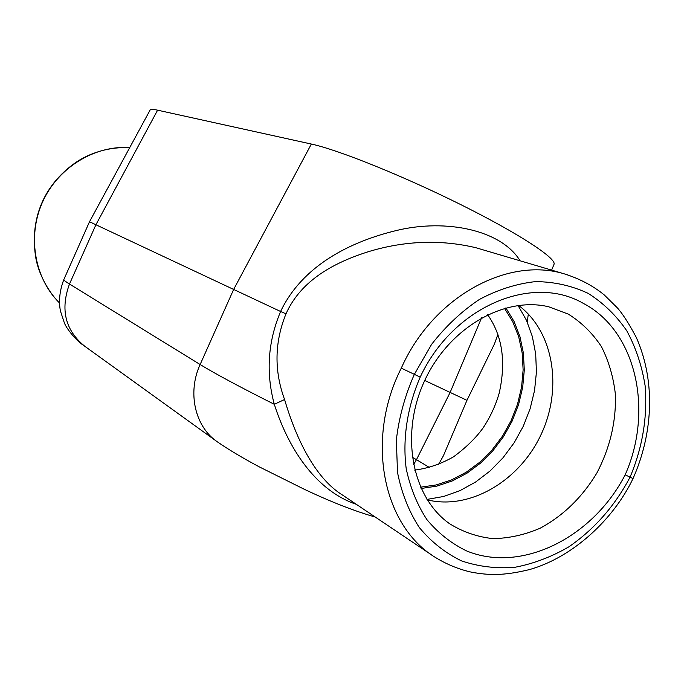 <?xml version="1.0" encoding="UTF-8"?>
<svg xmlns="http://www.w3.org/2000/svg" width="684" height="684" viewBox="0 0 684 684"><rect width="100%" height="100%" fill="white"/><g stroke="black" fill="none" stroke-linecap="round" stroke-linejoin="round"><path stroke-width="1.03" d="M481.587 317.795L450.132 392.428L466.958 400.32L494.455 343.932L497.901 334.416M625.167 474.816L630.067 477.15C614.822 505.972 594.413 529.202 568.84 546.849C551.466 556.93 533.494 563.744 514.915 567.284C496.362 568.78 478.561 566.643 461.512 560.88C445.301 553.031 431.202 541.882 419.224 527.415C408.81 511.273 401.568 492.916 397.498 472.353L396.352 439.983C398.917 417.608 404.919 395.728 414.359 374.345L420.198 377.132C452.953 306.466 532.246 273.369 583.512 303.491C636.24 331.005 653.742 410.486 625.167 474.816C592.942 537.521 521.499 573.688 466.454 550.859C451.337 543.498 438.17 533.092 426.936 519.652C417.137 504.681 410.22 487.658 406.193 468.583C402.414 439.008 407.245 407.074 420.198 377.132M551.637 270.129L553.989 264.409C557.075 258.663 519.079 233.62 460.939 204.696C402.902 175.779 337.947 149.736 311.348 144.05L157.602 110.175C153.096 109.192 150.574 109.183 150.035 110.167L89.51 221.744L280.585 311.485C302.277 265.965 349.541 241.666 397.472 230.251C446.156 218.743 501.098 229.807 520.096 260.801M43.417 200.155L43.169 200.044C35.192 216.879 32.618 235.399 35.448 255.594C38.013 274.387 49.898 293.735 59.414 302.841C34.012 277.952 26.881 234.578 43.417 200.155C59.2 166.81 95.375 145.17 129.729 147.599M568.002 274.977L564.488 273.925C507.46 256.235 432.733 297.087 401.286 368.154C365.282 439.111 382.655 525.184 434.776 557.058L435.349 557.426M478.86 248.608L475.953 247.745C440.795 239.391 405.099 240.657 368.864 251.541C335.314 262.083 301.208 279.662 286.006 313.811C274.515 342.171 274.036 370.745 284.578 399.524C296.394 439.684 315.504 478.603 342.906 495.301L432.373 555.442M429.586 467.591L416.479 459.657L450.132 392.428L424.738 380.466M568.259 314.101C581.486 322.326 592.541 333.168 601.416 346.626C608.82 361.263 613.488 377.277 615.42 394.668C616.164 421.797 609.966 447.943 596.824 473.097C582.169 497.345 563.265 515.719 540.104 528.236C524.543 534.905 508.802 538.368 492.873 538.616C477.227 536.914 462.735 531.913 449.414 523.602C411.888 497.123 399.832 434.366 424.345 381.313C448.507 328.106 504.022 295.984 548.73 306.791L568.259 314.101M518.54 305.397C553.809 331.578 562.872 388.444 541.027 434.631C519.481 480.955 469.942 510.324 427.261 499.867M466.958 400.32L443.369 455.843L438.487 464.598M478.868 248.608L564.488 273.925C579.827 278.807 593.071 285.792 604.211 294.898L617.566 308.074C622.876 314.127 629.126 323.934 636.325 337.494C656.751 383.792 651.929 436.118 633.016 478.569L630.067 477.15C642.652 447.079 647.654 416.539 645.089 385.545C641.883 365.683 635.778 347.421 626.766 330.774C616.207 315.418 603.314 302.952 588.112 293.351C571.833 285.707 554.331 281.791 535.615 281.603C516.6 283.68 497.866 289.623 479.424 299.43C461.606 311.331 445.66 326.311 431.587 344.368L414.359 374.345L401.286 368.154M356.364 504.347C318.513 491.608 289.845 452.911 274.31 404.304C265.768 372.652 267.863 341.718 280.611 311.494L280.585 311.485M280.611 311.494L286.006 313.811M284.578 399.524L274.31 404.304C239.716 386.896 214.99 373.635 200.138 364.529L233.689 289.366L311.348 144.05M157.602 110.175L95.931 224.72L69.486 284.031C65.493 281.569 63.603 280.081 63.826 279.585L89.51 221.744M518.027 305.466L526.406 320.189L532.332 336.494L535.692 353.944L536.427 372.096L534.555 390.496L530.126 408.707L523.269 426.277L514.146 442.779L502.971 457.827L490.009 471.028L475.568 482.058L459.999 490.625L443.668 496.473L426.987 499.423M505.861 307.903L514.077 321.497L519.96 336.673L523.388 352.995L524.295 370.044L522.679 387.358L518.6 404.509L512.162 421.053L503.552 436.572L492.967 450.671L480.681 462.983L466.992 473.174L452.235 480.963L436.811 486.127L421.096 488.479M504.484 308.287L512.744 321.719L518.686 336.742L522.166 352.935L523.132 369.864L521.567 387.084L517.54 404.133L511.153 420.583L502.586 435.999L492.044 449.995L479.8 462.196L466.163 472.276L451.474 479.937L436.127 484.965L420.506 487.17M413.478 464.812L416.479 459.657L412.213 457.22M375.234 517.036C354.286 511.034 330.466 501.697 303.764 489.017L259.014 466.736C242.375 457.818 228.507 449.542 217.418 441.89C195.06 426.867 187.108 392.719 200.138 364.529L69.486 284.031C60.141 309.613 65.254 330.363 84.825 346.301L216.23 441.026M447.618 522.26L449.414 523.602M487.624 314.683C502.398 335.716 506.245 361.904 499.166 393.257C495.558 405.655 490.189 417.24 483.032 428.004C475.936 437.905 466.12 447.49 453.603 456.775C440.958 463.983 427.979 468.42 414.666 470.088M43.169 200.044C49.881 186.091 59.918 174.155 73.299 164.237C84.944 155.636 104.267 146.718 129.738 147.582M63.826 279.585C59.688 290.512 58.55 300.96 60.406 310.938L64.347 322.857C66.528 328.824 76.48 341 83.799 345.557M633.016 478.569C613.693 519.122 573.226 557.127 529.673 569.533C502.312 576.219 488.102 575.03 472.276 572.363C459.135 569.515 446.635 564.411 434.776 557.058M527.227 322.027L528.322 314.041"/></g></svg>
